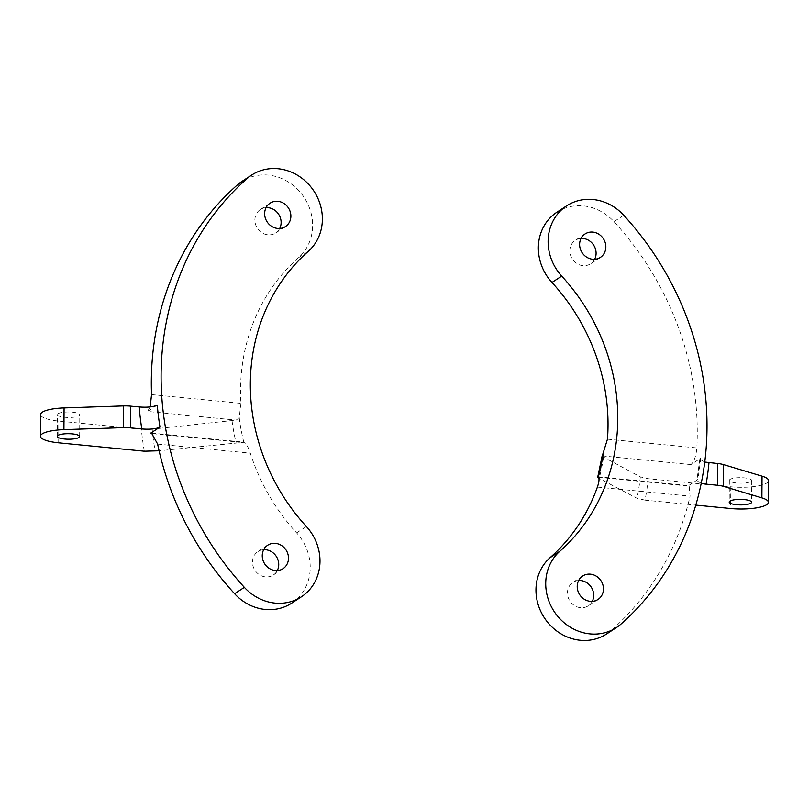 <?xml version="1.0" encoding="UTF-8"?>
<svg xmlns="http://www.w3.org/2000/svg" width="809" height="809" viewBox="0 0 809 809"><rect width="100%" height="100%" fill="white"/><g stroke="black" fill="none" stroke-linecap="round" stroke-linejoin="round"><path stroke-width="0.61" stroke-dasharray="4.04 3.03" d="M556.936 212.191A47.61 43.292 -123.1 0 1 613.97 221.636A291.25 264.816 -123.1 0 1 696.852 447.923C696.023 456.306 694.041 461.858 690.926 464.588L700.685 458.218A291.25 264.816 -123.1 0 1 697.682 479.656L687.923 486.027L689.106 485.663L690.067 496.16A291.25 264.816 -123.1 0 1 611.119 630.555A47.61 43.292 -123.1 0 1 606.608 633.983M594.655 259.284A14.006 12.732 -123.1 0 1 590.621 263.774A14.006 12.732 -123.1 0 1 576.938 263.572A14.006 12.732 -123.1 0 1 569.839 250.77A14.006 12.732 -123.1 0 1 575.31 240.324A14.006 12.732 -123.1 0 1 581.044 238.443M592.269 601.36A14.006 12.732 -123.1 0 1 588.234 605.84A14.006 12.732 -123.1 0 1 574.542 605.638A14.006 12.732 -123.1 0 1 567.453 592.835A14.006 12.732 -123.1 0 1 572.924 582.399A14.006 12.732 -123.1 0 1 578.657 580.508M751.045 481.456A11.205 2.751 -179.6 0 0 751.743 480.516A11.205 2.751 -179.6 0 0 742.541 477.745A11.205 2.751 -179.6 0 0 730.052 479.403A11.205 2.751 -179.6 0 0 729.344 480.354A11.205 2.751 -179.6 0 0 738.556 483.125A11.205 2.751 -179.6 0 0 751.045 481.456M602.24 455.467L603.524 457.115L640.344 476.895L648.252 478.736L730.79 486.806A28.002 6.866 -179.6 0 0 768.55 480.627M648.252 478.736A271.844 247.17 -123.1 0 1 645.036 500.154L695.811 505.119M645.036 500.154L637.017 498.304L598.913 478.291M701.231 483.367L696.832 480.677L697.682 479.656M704.77 462.06L699.815 459.32L700.685 458.218M151.536 394.6L240.93 403.347A196.031 178.243 -123.1 0 1 298.531 257.687A47.61 43.292 56.9 0 0 302.455 195.03A47.61 43.292 56.9 0 0 241.962 181.388M291.634 603.18A47.61 43.292 56.9 0 0 296.61 532.909A196.031 178.243 -123.1 0 1 250.315 453.161C248.494 447.468 246.33 443.848 243.843 442.311L159.1 450.785M266.07 207.64A14.006 12.732 56.9 0 0 260.336 209.531A14.006 12.732 56.9 0 0 254.875 219.967A14.006 12.732 56.9 0 0 261.964 232.77A14.006 12.732 56.9 0 0 275.647 232.982A14.006 12.732 56.9 0 0 279.681 228.492M263.683 549.716A14.006 12.732 56.9 0 0 257.95 551.596A14.006 12.732 56.9 0 0 252.479 562.043A14.006 12.732 56.9 0 0 259.578 574.845A14.006 12.732 56.9 0 0 273.26 575.047A14.006 12.732 56.9 0 0 277.295 570.557M58.106 413.702A11.205 2.751 0.4 0 1 70.595 412.044A11.205 2.751 0.4 0 1 79.808 414.815A11.205 2.751 0.4 0 1 79.1 415.765A11.205 2.751 0.4 0 1 66.611 417.424A11.205 2.751 0.4 0 1 57.409 414.653A11.205 2.751 0.4 0 1 58.106 413.702M240.93 403.347L239.231 417.687L236.177 420.124L152.143 429.154L141.383 429.174L58.845 421.105A28.002 6.866 0.4 0 1 40.602 414.542M157.27 405.087L147.511 411.457L236.177 420.124M150.171 406.937L147.511 411.457M623.739 215.265L613.97 221.636M620.877 624.174L611.119 630.555M730.79 486.806L730.638 508.527M640.344 476.895A261.944 238.17 -123.1 0 1 637.017 498.304M603.524 457.115A200.136 181.964 -123.1 0 1 599.166 478.422M597.386 487.099L690.067 496.16M598.579 477.29L687.923 486.027M607.458 439.176L696.852 447.923M602.26 455.922L690.926 464.588M298.531 257.687L308.3 251.306M296.61 532.909L306.378 526.538M58.693 442.826L58.845 421.105M144.295 451.2A271.844 247.17 -123.1 0 1 141.383 429.174M152.143 429.154A261.944 238.17 56.9 0 0 155.176 451.189M232.052 420.791A200.136 181.964 56.9 0 0 236.107 442.928M157.634 444.101L250.315 453.161M152.972 433.725L240.293 442.26M239.231 417.687A196.031 178.243 56.9 0 0 243.843 442.311M600.379 257.404L590.621 263.774M585.069 233.953L575.31 240.324M597.993 599.469L588.234 605.84M582.682 576.018L572.924 582.399M751.743 480.516L751.591 502.227M729.344 480.354L729.192 502.076M597.932 476.744L689.106 485.663M699.815 459.32L696.832 480.677M275.647 232.982L285.415 226.601M260.336 209.531L270.105 203.16M273.26 575.047L283.029 568.676M257.95 551.596L267.708 545.226M79.656 436.526L79.808 414.815M57.257 436.375L57.409 414.653M151.607 433.108L242.74 442.017"/><path stroke-width="1.21" d="M559.798 551.313A196.031 178.243 -123.1 0 0 561.719 276.091A47.61 43.292 -123.1 0 1 566.694 205.82A47.61 43.292 -123.1 0 1 623.739 215.265A291.25 264.816 -123.1 0 1 620.877 624.174A47.61 43.292 -123.1 0 1 616.367 627.612A47.61 43.292 -123.1 0 1 555.874 613.97A47.61 43.292 -123.1 0 1 559.798 551.313L550.039 557.694A47.61 43.292 -123.1 0 0 546.115 620.341A47.61 43.292 -123.1 0 0 606.608 633.983L616.367 627.612M561.719 276.091L551.96 282.462A47.61 43.292 -123.1 0 1 556.936 212.191L566.694 205.82M579.608 244.389A14.006 12.732 -123.1 0 1 585.069 233.953A14.006 12.732 -123.1 0 1 598.761 234.155A14.006 12.732 -123.1 0 1 605.85 246.957A14.006 12.732 -123.1 0 1 600.379 257.404A14.006 12.732 -123.1 0 1 586.697 257.191A14.006 12.732 -123.1 0 1 579.608 244.389M577.211 586.464A14.006 12.732 -123.1 0 1 582.682 576.018A14.006 12.732 -123.1 0 1 596.375 576.23A14.006 12.732 -123.1 0 1 603.463 589.033A14.006 12.732 -123.1 0 1 597.993 599.469A14.006 12.732 -123.1 0 1 584.31 599.267A14.006 12.732 -123.1 0 1 577.211 586.464M581.044 238.443A14.006 12.732 -123.1 0 1 596.091 253.338A14.006 12.732 -123.1 0 1 594.655 259.284M578.657 580.508A14.006 12.732 -123.1 0 1 593.705 595.404A14.006 12.732 -123.1 0 1 592.269 601.36M750.894 503.178A11.205 2.751 -179.6 0 0 751.591 502.227A11.205 2.751 -179.6 0 0 742.389 499.456A11.205 2.751 -179.6 0 0 729.9 501.125A11.205 2.751 -179.6 0 0 729.192 502.076A11.205 2.751 -179.6 0 0 738.405 504.846A11.205 2.751 -179.6 0 0 750.894 503.178M768.398 502.349L768.55 480.627A28.002 6.866 -179.6 0 0 762.027 476.167L761.876 497.889A28.002 6.866 -179.6 0 1 768.398 502.349A28.002 6.866 -179.6 0 1 730.638 508.527L695.811 505.119M708.987 462.687A305.246 277.548 -123.1 0 1 706.115 484.146L717.391 485.248L717.543 463.527L704.77 462.06M717.391 485.248A14.006 3.438 0.4 0 1 723.256 486.3L761.876 497.889M717.543 463.527A14.006 3.438 0.4 0 1 723.408 464.578L762.027 476.167M599.166 478.422L597.841 477.219L598.316 476.966C599.479 478.382 599.176 481.759 597.386 487.099A196.031 178.243 -123.1 0 1 550.039 557.694M706.115 484.146L701.231 483.367M597.841 477.219L598.579 477.29M551.96 282.462A196.031 178.243 -123.1 0 1 607.458 439.176L602.26 455.922M251.73 175.017L241.962 181.388A47.61 43.292 56.9 0 0 237.452 184.826L247.22 178.445A47.61 43.292 56.9 0 1 251.73 175.017A47.61 43.292 56.9 0 1 312.213 188.659A47.61 43.292 56.9 0 1 308.3 251.306A196.031 178.243 -123.1 0 0 306.378 526.538A47.61 43.292 -123.1 0 1 301.393 596.809A47.61 43.292 -123.1 0 1 244.358 587.364A291.25 264.816 -123.1 0 1 247.22 178.445M290.876 216.165A14.006 12.732 -123.1 0 1 285.415 226.601A14.006 12.732 -123.1 0 1 271.723 226.399A14.006 12.732 -123.1 0 1 264.634 213.596A14.006 12.732 -123.1 0 1 270.105 203.16A14.006 12.732 -123.1 0 1 283.787 203.362A14.006 12.732 -123.1 0 1 290.876 216.165M288.489 558.23A14.006 12.732 -123.1 0 1 283.029 568.676A14.006 12.732 -123.1 0 1 269.336 568.464A14.006 12.732 -123.1 0 1 262.247 555.662A14.006 12.732 -123.1 0 1 267.708 545.226A14.006 12.732 -123.1 0 1 281.401 545.428A14.006 12.732 -123.1 0 1 288.489 558.23M159.1 450.785L144.295 451.2L58.693 442.826A28.002 6.866 0.4 0 1 40.45 436.253A28.002 6.866 0.4 0 1 63.921 429.64L123.352 427.648A14.006 3.438 -179.6 0 1 130.502 427.86L141.777 428.962C150.09 429.569 156.157 428.942 159.97 427.081L150.211 433.452L151.556 433.098L157.634 444.101A291.25 264.816 -123.1 0 0 234.6 593.735A47.61 43.292 56.9 0 0 291.634 603.18L301.393 596.809M279.681 228.492A14.006 12.732 56.9 0 0 281.117 222.536A14.006 12.732 56.9 0 0 266.07 207.64M277.295 570.557A14.006 12.732 56.9 0 0 278.731 564.611A14.006 12.732 56.9 0 0 263.683 549.716M57.955 435.424A11.205 2.751 0.4 0 1 70.444 433.766A11.205 2.751 0.4 0 1 79.656 436.526A11.205 2.751 0.4 0 1 78.948 437.477A11.205 2.751 0.4 0 1 66.459 439.145A11.205 2.751 0.4 0 1 57.257 436.375A11.205 2.751 0.4 0 1 57.955 435.424M40.45 436.253L40.602 414.542A28.002 6.866 0.4 0 1 64.073 407.928L123.504 405.926A14.006 3.438 -179.6 0 1 130.653 406.148L139.209 406.978C147.481 407.574 153.508 406.947 157.27 405.087A291.25 264.816 56.9 0 0 159.97 427.081M150.171 406.937L151.536 394.6A291.25 264.816 -123.1 0 1 237.452 184.826M723.256 486.3L723.408 464.578M603.261 453.283A196.031 178.243 -123.1 0 1 598.316 476.966M234.6 593.735L244.358 587.364M63.921 429.64L64.073 407.928M141.777 428.962A305.246 277.548 -123.1 0 1 139.209 406.978M130.502 427.86L130.653 406.148M123.352 427.648L123.504 405.926M150.211 433.452L152.972 433.725M597.79 476.845L602.24 455.467"/></g></svg>

